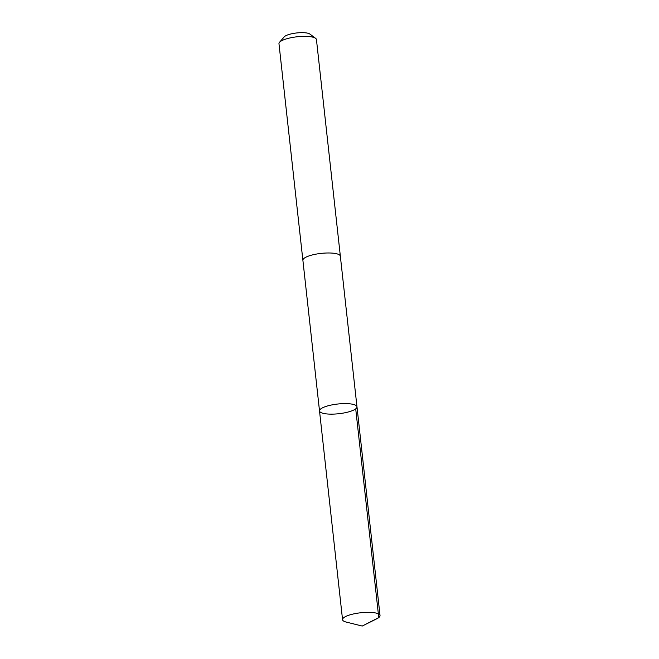 <?xml version="1.0" encoding="UTF-8"?>
<svg xmlns="http://www.w3.org/2000/svg" width="659" height="659" viewBox="0 0 659 659"><rect width="100%" height="100%" fill="white"/><g stroke="black" fill="none" stroke-linecap="round" stroke-linejoin="round"><path stroke-width="0.99" d="M302.901 260.437A18.847 4.877 -6.3 0 1 302.885 260.313A18.847 4.877 -6.3 0 1 318.841 253.682A18.847 4.877 -6.3 0 1 339.682 255.082A18.847 4.877 -6.3 0 1 340.349 256.178L356.98 406.801A18.847 4.877 173.7 0 0 337.713 404.025A18.847 4.877 173.7 0 0 319.516 410.936A18.847 4.877 173.7 0 0 320.183 412.032A18.847 4.877 173.7 0 0 341.024 413.44A18.847 4.877 173.7 0 0 356.98 406.801A18.847 4.877 173.7 0 0 337.713 404.025A18.847 4.877 173.7 0 0 319.516 410.936L342.556 619.682A18.847 4.877 -6.3 0 1 358.512 613.043A18.847 4.877 -6.3 0 1 379.362 614.443A18.847 4.877 -6.3 0 1 380.029 615.539A18.847 4.877 -6.3 0 1 376.94 618.702L362.228 626.05L346.272 622.088A18.847 4.877 -6.3 0 1 343.224 620.778A18.847 4.877 -6.3 0 1 342.556 619.682M319.516 410.936L302.893 260.313A18.847 4.877 -6.3 0 1 318.841 253.682A18.847 4.877 -6.3 0 1 339.69 255.082A18.847 4.877 -6.3 0 1 340.357 256.178A18.847 4.877 -6.3 0 1 340.365 256.302M302.885 260.313L278.971 43.692A18.847 4.877 -6.3 0 1 279.507 42.316A18.847 4.877 -6.3 0 1 297.168 36.772A18.847 4.877 -6.3 0 1 315.612 38.329A18.847 4.877 -6.3 0 1 315.776 38.461A18.847 4.877 -6.3 0 1 316.444 39.556L340.357 256.178M279.507 42.316L284.186 36.896A13.411 3.468 -6.3 0 1 296.748 32.95A13.411 3.468 -6.3 0 1 309.87 34.054A13.411 3.468 -6.3 0 1 309.985 34.153M355.712 408.852L378.76 617.59L362.228 626.05M356.98 406.801L380.029 615.539M309.87 34.054L315.612 38.329"/></g></svg>

